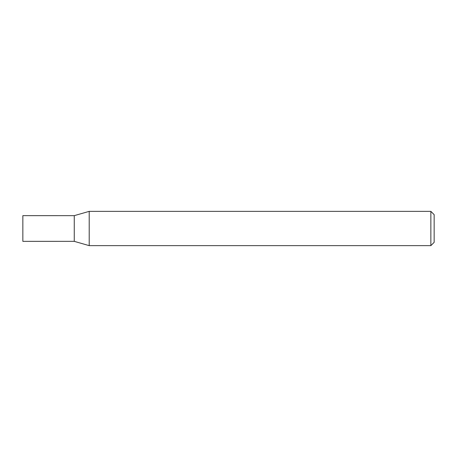<?xml version="1.0" encoding="UTF-8"?>
<svg xmlns="http://www.w3.org/2000/svg" width="457" height="457" viewBox="0 0 457 457"><rect width="100%" height="100%" fill="white"/><g stroke="black" fill="none" stroke-linecap="round" stroke-linejoin="round"><path stroke-width="0.69" d="M430.86 211.363L430.86 245.638L434.15 242.347L434.15 214.653L430.86 211.363L89.206 211.363L89.206 245.638L74.263 241.353L74.263 215.647L89.206 211.363M74.263 241.347L22.85 241.353L22.85 215.647L74.263 215.653M430.86 245.638L89.206 245.638"/></g></svg>
